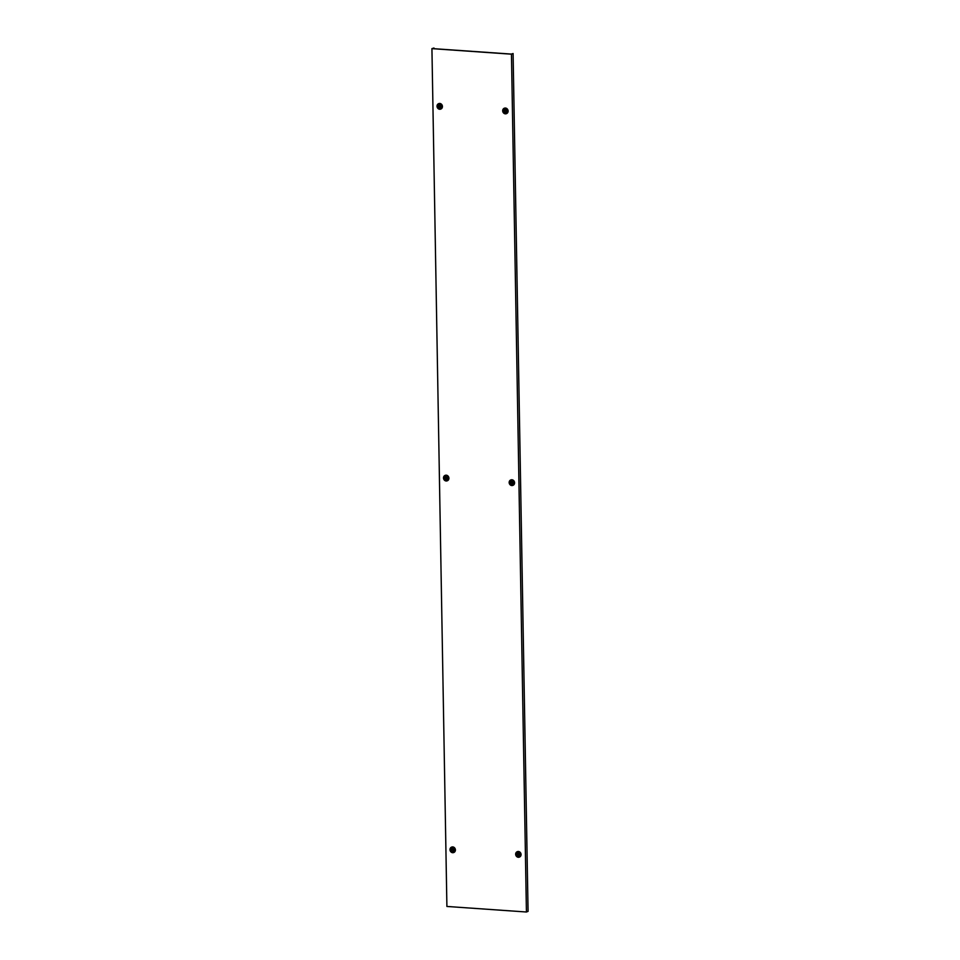 <?xml version="1.0" encoding="UTF-8"?>
<svg xmlns="http://www.w3.org/2000/svg" width="960" height="960" viewBox="0 0 960 960"><rect width="100%" height="100%" fill="white"/><g stroke="black" fill="none" stroke-linecap="round" stroke-linejoin="round"><path stroke-width="1.44" d="M432.708 48.696L511.452 54.18L526.428 912L446.904 906.456L431.928 48.636L432.708 48.696M433.98 48.696L433.968 48.024L432.504 48.588L511.248 54.072L513.096 53.544L528.072 911.364L526.428 912M433.968 48.024L431.928 48.636M513.096 53.544L511.452 54.18M440.616 106.548L438.42 106.128L440.616 106.548M438.672 103.644A2.904 2.568 68.9 0 1 442.44 106.5A2.904 2.568 68.9 0 1 440.772 109.068M438.132 106.38A1.452 1.284 68.9 0 1 440.748 106.56A1.452 1.284 68.9 0 1 438.132 106.38A1.452 1.284 68.9 0 1 440.748 106.56A1.452 1.284 68.9 0 1 438.132 106.38M438.612 106.128L440.58 106.692M506.28 111.12L504.084 110.712L506.28 111.12M504.336 108.228A2.904 2.568 68.9 0 1 508.104 111.072A2.904 2.568 68.9 0 1 506.436 113.64M503.796 110.952A1.452 1.284 68.9 0 1 506.412 111.132A1.452 1.284 68.9 0 1 503.796 110.952A1.452 1.284 68.9 0 1 506.412 111.132A1.452 1.284 68.9 0 1 503.796 110.952M504.276 110.7L506.244 111.264M512.772 482.844L510.576 482.436L512.772 482.844M510.828 479.952A2.904 2.568 68.9 0 1 514.584 482.796A2.904 2.568 68.9 0 1 512.928 485.364M510.276 482.676A1.452 1.284 68.9 0 1 512.904 482.856A1.452 1.284 68.9 0 1 510.276 482.676A1.452 1.284 68.9 0 1 512.904 482.856A1.452 1.284 68.9 0 1 510.276 482.676M510.768 482.424L512.736 482.988M519.252 854.568L517.056 854.16L519.252 854.568M517.32 851.676A2.904 2.568 68.9 0 1 521.076 854.52A2.904 2.568 68.9 0 1 519.408 857.088M516.768 854.4A1.452 1.284 68.9 0 1 519.396 854.58A1.452 1.284 68.9 0 1 516.768 854.4A1.452 1.284 68.9 0 1 519.396 854.58A1.452 1.284 68.9 0 1 516.768 854.4M517.248 854.148L519.228 854.712M447.108 478.272L444.912 477.852L447.108 478.272M445.164 475.368A2.904 2.568 68.9 0 1 448.92 478.224A2.904 2.568 68.9 0 1 447.264 480.792M444.612 478.104A1.452 1.284 68.9 0 1 447.24 478.284A1.452 1.284 68.9 0 1 444.612 478.104A1.452 1.284 68.9 0 1 447.24 478.284A1.452 1.284 68.9 0 1 444.612 478.104M445.104 477.852L447.072 478.416M453.588 849.996L451.392 849.588L453.588 849.996M451.656 847.104A2.904 2.568 68.9 0 1 455.412 849.948A2.904 2.568 68.9 0 1 453.744 852.516M451.104 849.828A1.452 1.284 68.9 0 1 453.732 850.008A1.452 1.284 68.9 0 1 451.104 849.828A1.452 1.284 68.9 0 1 453.732 850.008A1.452 1.284 68.9 0 1 451.104 849.828M451.584 849.576L453.564 850.14M437.016 106.212A2.904 2.568 68.9 0 1 442.248 106.584A2.904 2.568 68.9 0 1 437.016 106.224A2.88 2.544 68.9 0 1 442.188 106.584A2.88 2.544 68.9 0 1 437.016 106.224M502.68 110.784A2.904 2.568 68.9 0 1 507.912 111.156A2.904 2.568 68.9 0 1 502.68 110.796A2.88 2.544 68.9 0 1 507.852 111.156A2.88 2.544 68.9 0 1 502.68 110.796C503.064 113.088 504.288 114.048 506.34 113.676L506.532 113.604M510.924 479.904L509.16 482.52A2.904 2.568 68.9 0 1 514.392 482.88A2.904 2.568 68.9 0 1 509.16 482.52A2.88 2.544 68.9 0 1 514.344 482.88A2.88 2.544 68.9 0 1 509.172 482.52C509.556 484.812 510.78 485.772 512.832 485.4L513.024 485.328M517.416 851.628L515.652 854.244A2.904 2.568 68.9 0 1 520.884 854.604A2.88 2.544 68.9 0 1 515.664 854.244A2.88 2.544 68.9 0 1 520.836 854.604A2.904 2.568 68.9 0 1 515.652 854.232C516.036 856.536 517.26 857.496 519.312 857.124L519.504 857.052M445.26 475.332L443.496 477.948A2.904 2.568 68.9 0 1 448.728 478.308A2.904 2.568 68.9 0 1 443.496 477.948A2.88 2.544 68.9 0 1 448.68 478.308A2.88 2.544 68.9 0 1 443.508 477.948C443.892 480.24 445.116 481.2 447.168 480.828L447.36 480.756M451.752 847.056L449.988 849.672A2.904 2.568 68.9 0 1 455.22 850.032A2.904 2.568 68.9 0 1 449.988 849.66A2.88 2.544 68.9 0 1 455.172 850.032A2.88 2.544 68.9 0 1 450 849.672C450.372 851.964 451.596 852.924 453.648 852.552L453.84 852.48M440.868 109.032L440.676 109.104C438.624 109.476 437.4 108.516 437.004 106.224L438.768 103.608M502.668 110.796L504.432 108.18"/></g></svg>

